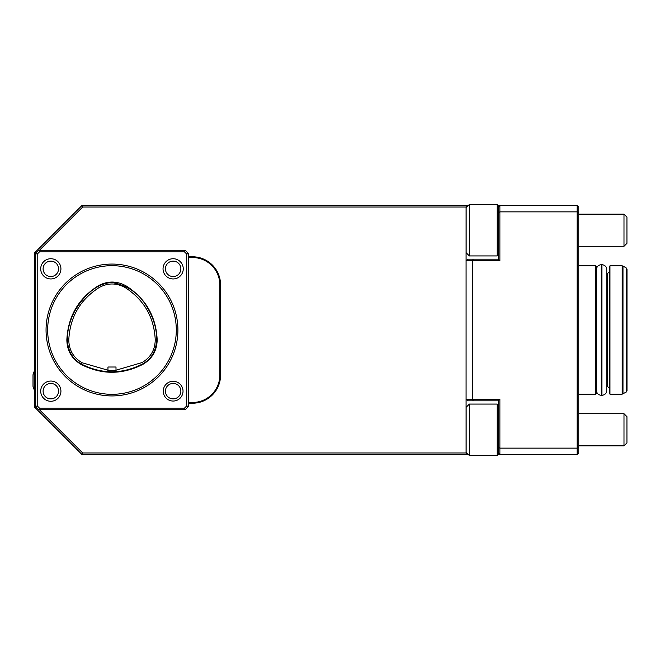 <?xml version="1.0" encoding="UTF-8"?>
<svg xmlns="http://www.w3.org/2000/svg" width="660" height="660" viewBox="0 0 660 660"><rect width="100%" height="100%" fill="white"/><g stroke="black" fill="none" stroke-linecap="round" stroke-linejoin="round"><path stroke-width="0.99" d="M81.114 364.444C101.797 374.946 122.446 374.88 143.063 364.246C152.27 358.693 156.973 350.542 157.179 339.793C156.082 316.627 145.81 298.708 126.373 286.052C116.927 280.764 107.464 280.731 97.985 285.962C78.35 298.6 67.972 316.577 66.85 339.9C67.056 350.724 71.816 358.908 81.114 364.444L81.345 364.015C61.042 352.902 66.297 325.429 75.883 309.161C83.812 296.497 95.956 283.173 112.192 282.521C128.362 285.475 140.382 294.368 148.244 309.21C157.715 325.438 162.921 352.671 142.824 363.825C122.364 374.36 101.871 374.426 81.345 364.015C101.871 374.426 122.364 374.36 142.824 363.825C162.921 352.671 157.715 325.438 148.244 309.21C140.382 294.368 128.362 285.475 112.192 282.521C95.956 283.173 83.812 296.497 75.883 309.161C66.297 325.429 61.042 352.902 81.345 364.015L82.046 362.736C73.384 357.604 68.97 349.998 68.788 339.933C69.91 317.336 79.984 299.896 98.992 287.628C107.794 282.744 116.589 282.777 125.367 287.702C144.177 300.003 154.135 317.377 155.24 339.826C155.067 349.825 150.694 357.398 142.123 362.546L116.003 370.21M116.003 367.018L107.96 367.018L107.96 370.458L116.003 370.45L116.003 367.018M107.96 370.219L82.046 362.736M473.187 259.182L498.275 259.182L499.884 260.791L466.084 260.791L467.692 259.182L473.187 259.182L472.519 260.791L472.519 399.209L499.884 399.209L499.884 448.14L577.145 448.14L578.754 447.472L578.754 452.974L577.145 454.583L577.145 211.86L578.754 212.528L578.754 447.472M39.493 409.753L82.706 452.974L466.084 452.974L466.084 207.025L82.706 207.025L39.493 250.247M466.084 399.209L472.519 399.209L473.187 400.818L467.692 400.818L466.084 399.209M188.356 256.781L192.456 256.781A28.108 28.108 0 0 1 220.564 284.889L220.564 375.111A28.108 28.108 0 0 1 192.456 403.219L192.456 402.476A27.365 27.365 0 0 0 219.821 375.111L219.821 284.889A27.365 27.365 0 0 0 192.456 257.524L188.356 257.524M35.607 257.202L34.724 257.524L34.724 252.739L35.855 253.209M34.724 252.739L82.046 205.417L82.706 207.025M35.607 257.524L35.046 257.524M34.724 257.524L34.724 402.476L35.607 402.476M188.356 402.476L192.456 402.476M35.046 402.476L35.607 402.798M188.356 403.219L192.456 403.219M35.855 406.791L34.724 407.261L34.724 402.476M82.706 452.974L82.046 454.583L34.724 407.261M466.818 452.974L466.084 452.974L467.692 454.583L82.046 454.583M578.754 212.528L578.754 207.025L577.145 205.417L577.145 211.86L499.884 211.86L499.884 260.791M498.168 205.417L577.145 205.417M499.884 205.417L499.884 211.86L498.275 212.528L498.275 207.025L499.884 205.417M82.046 205.417L467.692 205.417L466.084 207.025L466.818 207.025M498.275 447.472L499.884 448.14L499.884 454.583L498.275 452.974L498.275 400.818L499.884 399.209M498.275 400.818L473.187 400.818M577.145 454.583L498.168 454.583M468.427 454.583L467.692 454.583M467.692 205.417L468.427 205.417M498.275 259.182L498.275 212.528M498.308 453.007L498.308 454.443L497.228 455.524L497.228 404.068L498.275 405.108M469.367 455.524L469.367 404.068L466.15 407.278L466.15 452.306L469.367 455.524L497.228 455.524M34.196 389.705L34.196 371.374L33 374.748L33 386.331A22.514 22.514 0 0 0 34.196 389.705L34.724 389.705M111.977 394.317A64.317 64.317 0 0 1 56.281 297.841A64.317 64.317 0 0 1 167.681 297.841A64.317 64.317 0 0 1 111.977 394.317M173.143 261.121A7.722 7.722 0 0 1 180.865 268.834A7.722 7.722 0 0 1 173.143 276.557A7.722 7.722 0 0 1 165.429 268.834A7.722 7.722 0 0 1 173.143 261.121M50.82 383.443A7.722 7.722 0 0 1 58.534 391.165A7.722 7.722 0 0 1 50.82 398.879A7.722 7.722 0 0 1 43.098 391.165A7.722 7.722 0 0 1 50.82 383.443M173.143 383.443A7.722 7.722 0 0 1 180.865 391.165A7.722 7.722 0 0 1 173.143 398.879A7.722 7.722 0 0 1 165.429 391.165A7.722 7.722 0 0 1 173.143 383.443M50.82 261.121A7.722 7.722 0 0 1 58.534 268.834A7.722 7.722 0 0 1 50.82 276.557A7.722 7.722 0 0 1 43.098 268.834A7.722 7.722 0 0 1 50.82 261.121M183.257 268.834A10.106 10.106 0 0 1 168.094 277.588A10.106 10.106 0 0 1 168.094 260.081A10.106 10.106 0 0 1 183.257 268.834M60.926 391.165A10.106 10.106 0 0 0 45.763 382.412A10.106 10.106 0 0 0 45.763 399.919A10.106 10.106 0 0 0 60.926 391.165M183.026 391.165A9.883 9.883 0 0 0 168.201 382.61A9.883 9.883 0 0 0 168.201 399.721A9.883 9.883 0 0 0 183.026 391.165M60.926 268.834A10.106 10.106 0 0 0 45.763 260.081A10.106 10.106 0 0 0 45.763 277.588A10.106 10.106 0 0 0 60.926 268.834M185.146 409.753L184.478 408.144L186.747 405.875L186.747 254.125L184.478 251.856L185.146 250.247L188.356 253.465L188.356 406.535L185.146 409.753L38.816 409.753L39.484 408.144L184.478 408.144M184.478 251.856L39.484 251.856L38.816 250.247L185.146 250.247M38.816 409.753L35.607 406.535L35.607 253.465L38.816 250.247M35.607 253.465L37.207 254.125L37.207 405.875L39.484 408.144M39.484 251.856L37.207 254.125M35.607 406.535L37.207 405.875M186.747 405.875L188.356 406.535M186.747 254.125L188.356 253.465M469.367 204.476L469.367 255.931L466.15 252.722L466.15 207.694L469.367 204.476L497.228 204.476L498.308 205.557L498.308 206.993M497.228 204.476L497.228 255.931L498.275 254.892M626.2 392.081L626.2 267.919L627 269.305L627 390.695L626.2 392.081L622.174 394.16L609.956 394.16L609.312 393.517L609.312 388.204L607.703 386.603L607.703 273.397L609.312 271.796L609.312 266.483L609.312 393.517M606.755 268.9L606.755 391.099C606.177 393.69 604.568 395.084 601.928 395.282L601.928 264.718C604.568 264.916 606.177 266.31 606.755 268.9M578.911 265.84L595.807 265.84L596.442 266.368L596.45 330L596.467 268.9C597.036 266.31 598.645 264.916 601.285 264.718L601.928 264.718M596.467 268.9L596.45 388.204M596.45 330L596.45 393.517L595.807 394.16L578.754 394.16M578.754 252.12L578.754 291.992M626.942 230.208L626.942 243.325L623.989 246.287L623.989 214.129L626.942 217.082L626.942 230.208M626.942 429.792L626.942 442.918L623.989 445.871L623.989 413.713L626.942 416.674L626.942 429.792M220.564 284.889L219.821 284.889M192.456 256.781L192.456 257.524M220.564 375.111L219.821 375.111M111.977 395.926A65.926 65.926 0 0 1 54.887 297.033A65.926 65.926 0 0 1 169.075 297.033A65.926 65.926 0 0 1 111.977 395.926M626.2 267.919L622.982 266.054L622.982 393.946M622.982 266.054L622.174 265.84L622.174 394.16M622.174 265.84L609.956 265.84L609.956 394.16M601.285 264.718L601.285 395.282L601.928 395.282M595.807 265.84L595.807 394.16M469.367 404.068L497.228 404.068M34.196 371.374L34.724 371.374M469.367 255.931L497.228 255.931M609.956 265.84L609.312 266.483M606.755 386.603L607.703 386.603M606.755 273.397L607.703 273.397M596.467 391.099C597.036 393.69 598.645 395.084 601.285 395.282M578.754 246.287L623.989 246.287M578.754 214.129L623.989 214.129M578.754 445.871L623.989 445.871M578.754 413.713L623.989 413.713"/></g></svg>
